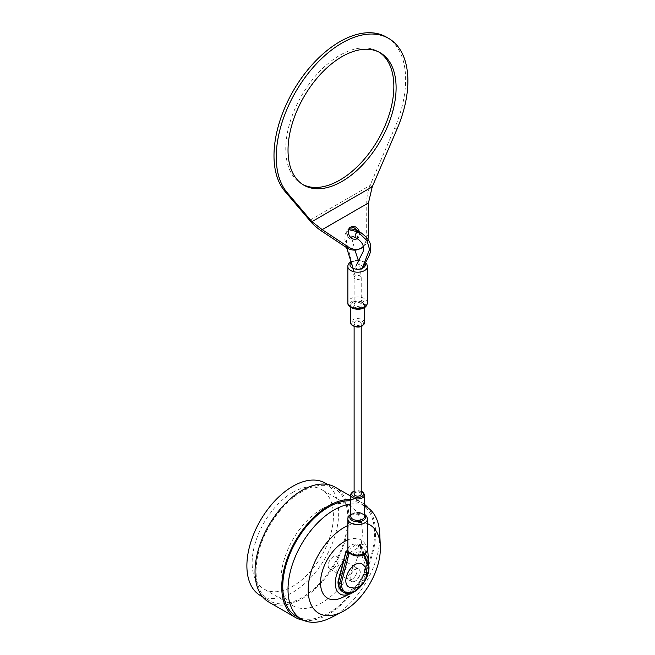 <?xml version="1.0" encoding="UTF-8"?>
<svg xmlns="http://www.w3.org/2000/svg" width="655" height="655" viewBox="0 0 655 655"><rect width="100%" height="100%" fill="white"/><g stroke="black" fill="none" stroke-linecap="round" stroke-linejoin="round"><path stroke-width="0.49" stroke-dasharray="3.27 2.46" d="M351.997 579.347A7.164 4.135 120 0 0 356.68 573.035A7.164 4.135 120 0 0 355.583 567.295A7.164 4.135 120 0 0 351.997 567.648A7.164 4.135 120 0 0 347.322 573.96A7.164 4.135 120 0 0 348.419 579.7A7.164 4.135 120 0 0 351.997 579.347M333.239 568.515A7.164 4.135 120 0 0 337.915 562.203A7.164 4.135 120 0 0 336.817 556.463A7.164 4.135 120 0 0 333.239 556.816A7.164 4.135 120 0 0 328.556 563.128A7.164 4.135 120 0 0 329.653 568.867A7.164 4.135 120 0 0 333.239 568.515M292.785 492.38A57.476 33.184 -60 0 1 321.523 489.539A57.476 33.184 -60 0 1 330.333 535.593A57.476 33.184 -60 0 1 292.785 586.241A57.476 33.184 -60 0 1 264.047 589.082A57.476 33.184 -60 0 1 255.237 543.028A57.476 33.184 -60 0 1 292.785 492.38M321.679 509.066A57.476 33.184 -60 0 1 350.417 506.217A57.476 33.184 -60 0 1 359.227 552.271A57.476 33.184 -60 0 1 321.679 602.919A57.476 33.184 -60 0 1 292.941 605.769A57.476 33.184 -60 0 1 284.131 559.714A57.476 33.184 -60 0 1 321.679 509.066M365.007 553.827A23.67 13.665 120 0 0 351.997 554.171A23.67 13.665 120 0 0 343.736 561.466M351.972 592.841A23.67 13.665 120 0 0 351.997 592.824A23.67 13.665 120 0 0 368.65 565.879M342.213 597.565A33.593 19.396 120 0 0 344.284 596.468A33.593 19.396 120 0 0 367.946 552.992M331.463 617.395A64.902 37.474 120 0 0 333.919 616.052A64.902 37.474 120 0 0 379.744 533.76M296.216 616.232A64.902 37.474 120 0 0 328.663 613.023A64.902 37.474 120 0 0 371.066 555.825A64.902 37.474 120 0 0 361.118 503.818A64.902 37.474 120 0 0 350.769 500.821M268.779 602.051A66.335 38.301 120 0 0 301.947 598.76A66.335 38.301 120 0 0 345.283 540.309A66.335 38.301 120 0 0 335.114 487.148M303.363 620.244A66.335 38.301 120 0 0 328.663 614.193A66.335 38.301 120 0 0 369.813 562.26A66.335 38.301 120 0 0 368.167 508.01M260.33 595.518A64.902 37.474 120 0 0 292.785 592.308A64.902 37.474 120 0 0 335.188 535.11A64.902 37.474 120 0 0 325.24 483.103M301.947 491.602A64.902 37.474 120 0 0 259.544 548.8A64.902 37.474 120 0 0 269.492 600.807A64.902 37.474 120 0 0 301.947 597.597A64.902 37.474 120 0 0 344.35 540.4A64.902 37.474 120 0 0 334.394 488.393A64.902 37.474 120 0 0 301.947 491.602M364.565 504.44A66.335 38.301 120 0 0 361.83 502.573A66.335 38.301 120 0 0 350.769 499.487M364.565 505.922A64.902 37.474 120 0 0 350.769 504.039M367.488 523.713A51.049 29.475 120 0 0 347.854 525.498M367.471 549.733A33.593 19.396 120 0 0 347.854 539.867M347.993 548.432C348.878 549.43 350.212 549.226 351.997 547.834L356.009 543.806A9.817 5.666 0 0 0 350.728 545.386A9.817 5.666 0 0 0 347.993 548.432L347.993 550.167A9.817 5.666 0 0 0 347.854 551.125M367.488 549.389A9.817 5.666 0 0 0 360.275 543.928L361.118 545.82A9.817 5.666 0 0 0 356.009 545.541L356.009 543.806M360.275 543.928L360.684 546.016L359.742 546.851L350.261 552.329L349.32 552.574L348.566 551.919M355.157 302.946A3.553 2.055 0 0 0 354.118 304.395A3.553 2.055 0 0 0 356.312 306.294A3.553 2.055 0 0 0 360.185 305.852A3.553 2.055 0 0 0 361.224 304.395A3.553 2.055 0 0 0 359.03 302.504A3.553 2.055 0 0 0 355.157 302.946M361.707 269.631A3.553 2.595 -161 0 1 357.573 269.369A3.553 2.595 -161 0 1 355.96 266.176A3.553 2.595 -161 0 1 356.934 265.046A3.553 2.595 -161 0 1 361.069 265.308A3.553 2.595 -161 0 1 362.682 268.501A3.553 2.595 -161 0 1 361.707 269.631L362.158 268.403M357.065 570.57A7.164 4.135 120 0 0 355.583 567.295A7.164 4.135 120 0 0 350.065 569.211A7.164 4.135 120 0 0 346.937 576.425A7.164 4.135 120 0 0 348.419 579.7A7.164 4.135 120 0 0 353.937 577.784A7.164 4.135 120 0 0 357.065 570.57M360.07 572.306A7.164 4.135 120 0 0 358.588 569.031A7.164 4.135 120 0 0 353.061 570.947A7.164 4.135 120 0 0 349.934 578.16A7.164 4.135 120 0 0 351.424 581.435A7.164 4.135 120 0 0 356.942 579.519A7.164 4.135 120 0 0 360.07 572.306M355.157 322.014A3.553 2.055 0 0 0 354.118 323.464A3.553 2.055 0 0 0 356.312 325.363A3.553 2.055 0 0 0 360.185 324.913A3.553 2.055 0 0 0 361.224 323.464A3.553 2.055 0 0 0 359.03 321.564A3.553 2.055 0 0 0 355.157 322.014M361.224 494.099A3.553 2.055 0 0 0 359.03 492.208A3.553 2.055 0 0 0 355.157 492.65A3.553 2.055 0 0 0 354.118 494.099M360.766 544.772L361.118 545.82L359.317 544.493L357.769 544.518L356.009 545.541M361.118 545.82L368.7 566.46L367.201 565.592L365.695 565.74A19.372 11.184 -60 0 1 351.997 589.312A19.372 11.184 -60 0 1 338.308 581.55L346.233 551.183M338.308 582.27L338.308 581.55M344.039 592.497A20.428 11.798 -60 0 0 359.783 587.019A20.428 11.798 -60 0 0 368.7 566.46L368.7 567.476M362.019 563.971A13.264 7.655 -60 0 1 363.828 574.656A13.264 7.655 -60 0 1 355.215 586.184A13.264 7.655 -60 0 1 348.763 586.937M355.215 581.198A7.164 4.135 -60 0 1 351.629 581.558A7.164 4.135 -60 0 1 350.531 575.819A7.164 4.135 -60 0 1 355.215 569.506A7.164 4.135 -60 0 1 358.793 569.154A7.164 4.135 -60 0 1 359.89 574.885A7.164 4.135 -60 0 1 355.215 581.198M341.869 573.493A7.164 4.135 -60 0 1 338.291 573.854A7.164 4.135 -60 0 1 337.194 568.114A7.164 4.135 -60 0 1 341.869 561.802A7.164 4.135 -60 0 1 345.447 561.45A7.164 4.135 -60 0 1 346.544 567.189A7.164 4.135 -60 0 1 341.869 573.493M359.251 231.518A6.632 5.404 -112.8 0 1 357.229 238.608M356.574 230.175A6.632 5.404 -112.8 0 1 356.975 230.855A6.632 5.404 -112.8 0 1 356.68 238.264M355.673 239.231A6.632 5.404 -112.8 0 1 354.854 239.681A6.632 5.404 -112.8 0 1 347.592 236.267A6.632 5.404 -112.8 0 1 349.721 227.449A6.632 5.404 -112.8 0 1 350.605 227.179M386.36 37.081A93.084 53.743 -60 0 1 405.633 79.689A93.084 53.743 -60 0 1 394.777 127.791L369.985 185.529C367.676 191.416 366.595 197.458 366.759 203.656L366.653 236.046A17.005 13.845 -112.8 0 1 358.866 249.236M302.749 184.497A76.422 44.122 -60 0 1 301.603 183.875A76.422 44.122 -60 0 1 285.776 148.89A76.422 44.122 -60 0 1 319.141 71.984A76.422 44.122 -60 0 1 378.025 51.508A76.422 44.122 -60 0 1 379.139 52.187M372.236 186.822L369.985 185.529L309.643 220.358M368.462 202.935L320.516 230.355M367.905 239.247A17.005 13.845 -112.8 0 1 363.369 246.837M350.769 494.967A6.902 3.979 180 0 1 352.791 492.151A6.902 3.979 180 0 1 360.307 491.291A6.902 3.979 180 0 1 364.565 494.967M350.769 515.059A7.868 4.544 180 0 1 352.103 514.036A7.868 4.544 180 0 1 364.565 515.059M364.565 516.386A6.902 3.979 0 0 0 360.307 512.701A6.902 3.979 0 0 0 352.791 513.569A6.902 3.979 0 0 0 350.769 516.386C350.409 516.115 351.006 515.338 352.57 514.052C355.984 512.341 359.546 512.456 363.279 514.38L364.565 516.386M356.328 309.168A6.902 3.979 180 0 1 350.769 305.263A6.902 3.979 180 0 1 352.791 302.446A6.902 3.979 180 0 1 360.307 301.587A6.902 3.979 180 0 1 364.565 305.263A6.902 3.979 180 0 1 362.551 308.079A6.902 3.979 180 0 1 359.014 309.168M353.544 302.012A5.838 3.373 0 0 0 353.544 306.777A5.838 3.373 0 0 0 361.797 306.777A5.838 3.373 0 0 0 361.797 302.012A5.838 3.373 0 0 0 353.544 302.012M361.797 325.846A5.838 3.373 180 0 1 353.544 325.846A5.838 3.373 180 0 1 353.544 321.081A5.838 3.373 180 0 1 361.797 321.081A5.838 3.373 180 0 1 361.797 325.846M364.565 322.596A6.902 3.979 0 0 0 360.307 318.919A6.902 3.979 0 0 0 352.791 319.779A6.902 3.979 0 0 0 350.769 322.596M347.854 518.973A9.817 5.666 180 0 1 350.728 514.969A9.817 5.666 180 0 1 361.429 513.741A9.817 5.666 180 0 1 367.488 518.973M355.157 275.992A3.553 2.055 0 0 0 354.118 277.442A3.553 2.055 0 0 0 356.312 279.341A3.553 2.055 0 0 0 360.185 278.899A3.553 2.055 0 0 0 361.224 277.442A3.553 2.055 0 0 0 359.03 275.55A3.553 2.055 0 0 0 355.157 275.992L346.397 241.687L348.296 229.889L348.763 229.668M355.894 237.79A3.553 2.055 120 0 0 357.671 237.609A3.553 2.055 120 0 0 359.996 234.482A3.553 2.055 120 0 0 359.448 231.633M363.869 554.539L360.684 546.016M363.689 582.451A19.372 11.184 120 0 0 365.596 579.143M357.769 544.518L365.695 565.74M342.532 591.629A20.428 11.798 120 0 0 358.277 586.151A20.428 11.798 120 0 0 367.201 565.592L359.317 544.493M359.742 546.851A7.696 4.446 180 0 1 363.107 554.269A7.696 4.446 180 0 1 350.261 552.329M361.224 491.43A5.838 3.373 0 0 0 354.118 491.43M347.854 266.528A9.817 5.666 180 0 1 350.728 262.516A9.817 5.666 180 0 1 361.429 261.288A9.817 5.666 180 0 1 367.488 266.528M358.318 260.363A7.696 4.446 0 0 0 352.226 261.648A7.696 4.446 0 0 0 351.432 262.188M363.107 307.539A7.696 4.446 180 0 1 352.226 307.539A7.696 4.446 180 0 1 352.226 301.259A7.696 4.446 180 0 1 363.107 301.259A7.696 4.446 180 0 1 363.107 307.539M367.488 302.667A9.817 5.666 0 0 0 361.429 297.427A9.817 5.666 0 0 0 350.728 298.655A9.817 5.666 0 0 0 347.854 302.667M364.982 263.416A7.696 4.446 0 0 0 358.539 260.379M394.777 127.791L397.028 129.092M366.653 236.046L368.356 235.325M336.817 556.463L358.588 569.031M350.417 506.217L321.523 489.539M262.639 596.852L269.492 600.807M327.541 484.43L334.394 488.393M350.769 496.187L361.83 502.573M361.118 503.818L364.565 505.807M292.941 605.769L264.047 589.082M329.653 568.867L351.424 581.435M350.769 307.4L350.769 305.263C350.466 304.51 351.211 303.412 353.012 301.963C359.398 300.047 363.255 301.144 364.565 305.263L364.565 307.4M350.769 514.24L364.565 514.24M353.037 268.337L354.118 277.442L354.118 304.395M346.626 247.672L344.726 238.731L345.21 234.007L348.771 229.643M354.118 323.464L354.118 326.411M361.224 323.464L361.224 326.411M362.829 268.091L362.682 268.501M351.833 238.387L354.912 250.12M358.4 260.641L360.217 267.952L361.224 277.442L361.224 304.395M361.093 545.656L364.319 554.286M361.224 491.152L354.118 491.152M365.506 262.491L358.752 259.994M358.203 259.969L351.227 261.509M351.629 581.558L338.291 573.854M358.793 569.154L345.447 561.45M354.854 239.681L356.557 238.96M301.603 183.875L303.854 185.177M349.721 227.449L351.424 226.728M378.025 51.508L380.277 52.809"/><path stroke-width="0.98" d="M343.736 561.466A23.67 13.665 120 0 0 335.647 587.06A23.67 13.665 120 0 0 350.54 593.594A23.67 13.665 120 0 0 351.972 592.841M347.854 539.867A33.593 19.396 120 0 0 344.284 541.611A33.593 19.396 120 0 0 320.549 581.55A33.593 19.396 120 0 0 342.213 597.565L350.54 593.594M347.854 525.498A51.049 29.475 120 0 0 344.284 527.357A51.049 29.475 120 0 0 308.194 588.763A51.049 29.475 120 0 0 342.352 611.786A51.049 29.475 120 0 0 344.284 610.73A51.049 29.475 120 0 0 380.326 546A51.049 29.475 120 0 0 367.488 523.713M350.769 504.039A64.902 37.474 120 0 0 333.919 510.065A64.902 37.474 120 0 0 291.516 567.255A64.902 37.474 120 0 0 301.464 619.27A64.902 37.474 120 0 0 331.463 617.395L342.352 611.786M350.769 500.821A64.902 37.474 120 0 0 328.663 507.027A64.902 37.474 120 0 0 286.26 564.225A64.902 37.474 120 0 0 296.216 616.232L301.464 619.27M350.769 496.187L335.114 487.148A66.335 38.301 120 0 0 301.947 490.431A66.335 38.301 120 0 0 258.61 548.89A66.335 38.301 120 0 0 268.779 602.051L295.495 617.477A66.335 38.301 120 0 0 303.363 620.244M350.769 499.487A66.335 38.301 120 0 0 328.663 505.865A66.335 38.301 120 0 0 285.326 564.315A66.335 38.301 120 0 0 295.495 617.477M327.541 484.43L325.24 483.103A64.902 37.474 120 0 0 292.785 486.313A64.902 37.474 120 0 0 250.382 543.511A64.902 37.474 120 0 0 260.33 595.518L262.639 596.852M368.167 508.01A66.335 38.301 120 0 0 364.565 504.44M380.326 546L379.744 533.76A64.902 37.474 120 0 0 366.366 506.847A64.902 37.474 120 0 0 364.565 505.922M368.65 565.879A23.67 13.665 120 0 0 368.675 562.187L367.946 552.992A33.593 19.396 120 0 0 367.471 549.733M368.675 562.187A23.67 13.665 120 0 0 365.007 553.827M367.488 549.389L367.488 518.973A9.817 5.666 180 0 1 364.614 522.985A9.817 5.666 180 0 1 353.913 524.213A9.817 5.666 180 0 1 347.854 518.973L347.854 551.125A9.817 5.666 0 0 0 348.476 553.115L348.206 550.896A9.817 5.666 0 0 0 364.614 553.401A9.817 5.666 0 0 0 367.488 549.389C365.686 558.682 351.743 556.947 348.566 551.919L348.206 550.896M354.118 326.411L354.118 494.099A3.553 2.055 0 0 0 356.312 495.999A3.553 2.055 0 0 0 360.185 495.557A3.553 2.055 0 0 0 361.224 494.099L361.224 326.411M347.854 550.249L346.233 551.183L338.308 582.27A20.428 11.798 120 0 0 342.532 591.629L344.039 592.497A20.428 11.798 -60 0 1 339.806 583.138L338.308 582.27M346.233 551.183L346.184 552.075L348.476 553.115M365.596 579.143A19.372 11.184 120 0 0 368.7 567.476L363.869 554.539M347.682 552.943L339.806 583.138L341.304 583.286A19.372 11.184 120 0 0 349.197 592.906A19.372 11.184 120 0 0 363.689 582.451M348.763 586.937A13.264 7.655 -60 0 1 346.495 576.375A13.264 7.655 -60 0 1 355.215 564.52A13.264 7.655 -60 0 1 362.019 563.971C369.854 569.007 367.242 582.238 359.317 586.348C356.328 588.305 352.808 588.501 348.763 586.937M357.229 238.608A6.632 5.404 -112.8 0 1 356.557 238.96A6.632 5.404 -112.8 0 1 349.303 235.554A6.632 5.404 -112.8 0 1 351.424 226.728A6.632 5.404 -112.8 0 1 358.678 230.134A6.632 5.404 -112.8 0 1 359.251 231.518M356.68 238.264A6.632 5.404 -112.8 0 1 355.673 239.231M363.369 246.837A17.005 13.845 -112.8 0 1 360.577 248.523L358.866 249.236A17.005 13.845 -112.8 0 1 346.577 247.631L320.516 230.347C315.644 226.827 312.026 223.494 309.643 220.358L284.86 191.252A93.084 53.743 -60 0 1 273.995 155.694A93.084 53.743 -60 0 1 314.629 62.02A93.084 53.743 -60 0 1 386.36 37.081L388.611 38.383A93.084 53.743 -60 0 1 407.885 80.991A93.084 53.743 -60 0 1 397.028 129.092L372.236 186.822L368.462 202.935L368.356 235.325A17.005 13.845 -112.8 0 1 367.905 239.247M309.643 220.358L311.903 221.66L287.111 192.545A93.084 53.743 -60 0 1 276.246 156.995A93.084 53.743 -60 0 1 316.881 63.314A93.084 53.743 -60 0 1 388.611 38.383M396.103 87.795A76.422 44.122 -60 0 1 362.747 164.7A76.422 44.122 -60 0 1 303.854 185.177A76.422 44.122 -60 0 1 288.028 150.191A76.422 44.122 -60 0 1 321.392 73.286A76.422 44.122 -60 0 1 380.277 52.809A76.422 44.122 -60 0 1 396.103 87.795M379.139 52.187A76.422 44.122 -60 0 1 393.851 86.493A76.422 44.122 -60 0 1 361.232 162.62A76.422 44.122 -60 0 1 302.749 184.497M320.516 230.347L322.219 229.643L311.903 221.66L372.236 186.822M350.605 227.179A6.632 5.404 -112.8 0 1 356.574 230.175M360.577 248.523A17.005 13.845 -112.8 0 1 348.28 246.919L322.219 229.643L368.462 202.935M350.769 494.967L350.769 516.386A6.902 3.979 0 0 0 355.026 520.062A6.902 3.979 0 0 0 362.551 519.202A6.902 3.979 0 0 0 364.565 516.386L364.565 494.967A6.902 3.979 180 0 1 362.551 497.784A6.902 3.979 180 0 1 355.026 498.651A6.902 3.979 180 0 1 350.769 494.967C350.466 494.214 351.211 493.117 353.012 491.668L354.118 491.152M354.118 491.43A5.838 3.373 0 0 0 353.544 491.717A5.838 3.373 0 0 0 353.544 496.482A5.838 3.373 0 0 0 361.797 496.482A5.838 3.373 0 0 0 361.224 491.43M364.565 515.059A7.868 4.544 180 0 1 363.238 520.463A7.868 4.544 180 0 1 352.947 520.881A7.868 4.544 180 0 1 350.769 515.059M359.014 309.168A6.902 3.979 180 0 1 356.328 309.168M364.565 322.596L362.33 325.895C357.843 328.933 349.713 325.355 350.769 322.596A6.902 3.979 0 0 0 355.026 326.272A6.902 3.979 0 0 0 362.551 325.412A6.902 3.979 0 0 0 364.565 322.596L364.565 307.4M348.763 229.668L357.671 231.804A3.553 2.055 120 0 0 355.346 234.94A3.553 2.055 120 0 0 355.894 237.79C360.938 240.917 363.468 244.323 363.492 248.008C364.065 251.708 362.387 252.175 355.96 266.176M348.296 229.889C349.5 228.202 353.217 228.783 359.448 231.633A3.553 2.055 120 0 0 357.671 231.804L366.89 240.459L369.567 249.391L362.158 268.403M349.254 552.845L341.304 583.286M367.488 302.667C366.923 305.459 365.817 307.121 364.172 307.645C358.195 311.534 347.035 307.76 347.854 302.667A9.817 5.666 0 0 0 353.913 307.899A9.817 5.666 0 0 0 364.614 306.671A9.817 5.666 0 0 0 367.488 302.667L367.488 266.528A9.817 5.666 180 0 1 364.614 270.531A9.817 5.666 180 0 1 353.913 271.76A9.817 5.666 180 0 1 347.854 266.528C347.756 264.726 348.861 263.073 351.17 261.541L351.227 261.509M351.432 262.188A7.696 4.446 0 0 0 352.677 268.173A7.696 4.446 0 0 0 363.107 267.936A7.696 4.446 0 0 0 364.982 263.416M284.86 191.252L287.111 192.545M346.577 247.631L348.28 246.919M364.565 505.807L366.366 506.847M347.854 518.973C347.756 517.18 348.861 515.526 351.17 513.995M353.037 268.337L346.626 247.672M351.85 236.054L355.894 237.79M350.769 307.4L350.769 322.596M359.448 231.633C367.365 237.118 371.074 242.325 370.566 247.254C371.221 254.656 367.463 257.661 362.682 268.501M351.997 236.144L351.833 238.387M354.912 250.12L358.4 260.641M345.897 551.559L338.005 581.82M337.996 581.886C338.054 586.553 339.568 589.795 342.532 591.629M364.319 554.286L368.978 566.763M369.011 566.935C369.567 580.879 352.758 598.539 344.039 592.497M367.488 518.973L366.767 516.443L364.565 514.24M364.565 494.967L363.255 492.331L361.224 491.152M347.854 266.528L347.854 302.667M367.488 266.528L366.767 263.99L365.506 262.491M358.752 259.994L358.203 259.969"/></g></svg>
